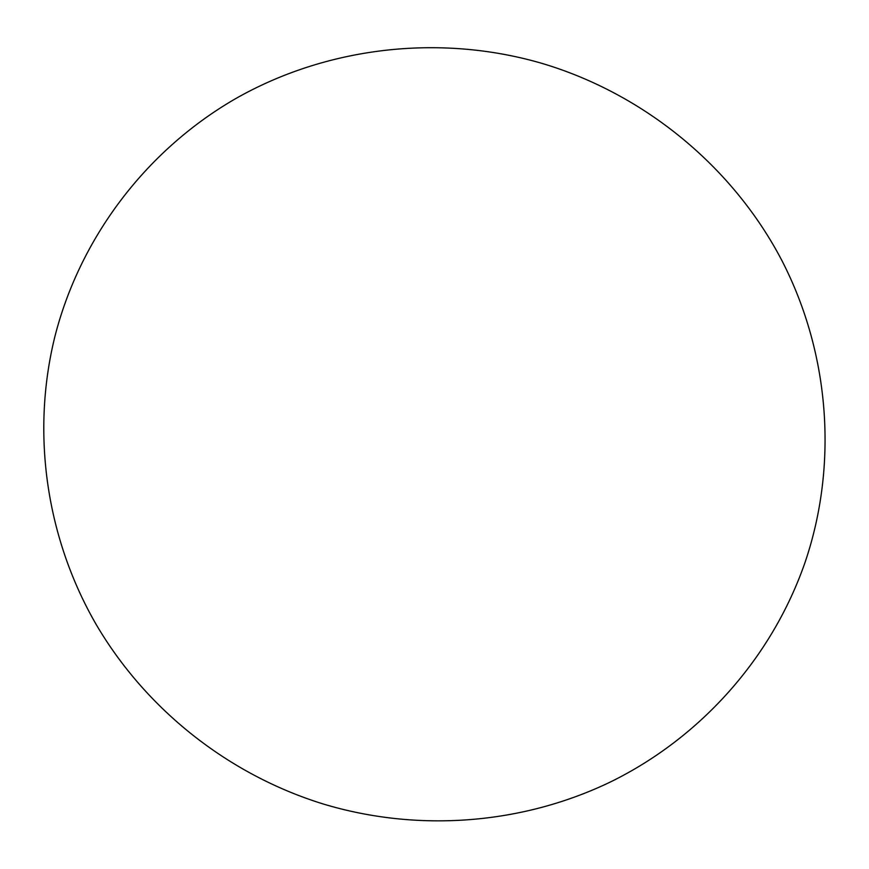 <?xml version="1.0" encoding="UTF-8"?>
<svg xmlns="http://www.w3.org/2000/svg" width="869" height="869" viewBox="0 0 869 869"><rect width="100%" height="100%" fill="white"/><g stroke="black" fill="none" stroke-linecap="round" stroke-linejoin="round"><path stroke-width="1.3" d="M234.771 99.131C144.45 151.608 79.427 239.529 54.758 337.074C30.741 434.88 46.85 539.41 96.448 624.952C146.698 710.19 228.895 774.757 323.105 803.955C417.522 832.448 521.997 824.855 611.374 781.513C700.36 737.575 771.835 658.333 805.161 562.091C837.814 465.719 830.406 354.91 782.035 260.809C733.143 167.044 644.483 93.765 541.604 63.274C438.541 33.348 325.354 47.241 234.771 99.131"/></g></svg>
